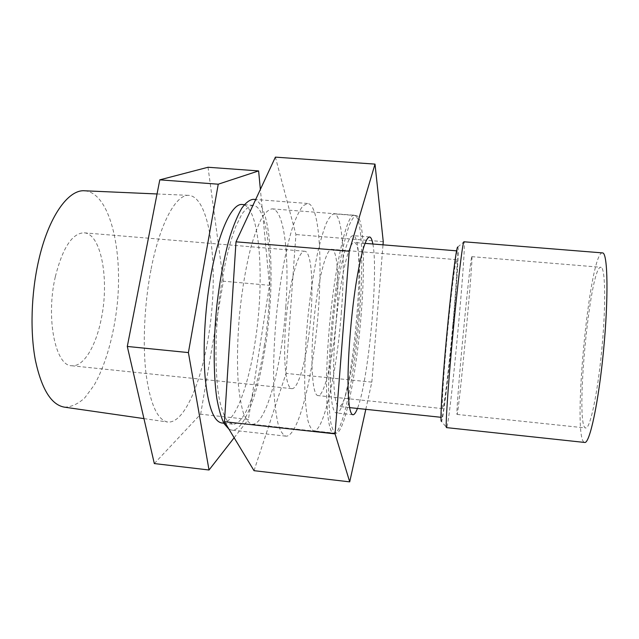 <?xml version="1.0" encoding="UTF-8"?>
<svg xmlns="http://www.w3.org/2000/svg" width="639" height="639" viewBox="0 0 639 639"><rect width="100%" height="100%" fill="white"/><g stroke="black" fill="none" stroke-linecap="round" stroke-linejoin="round"><path stroke-width="0.48" stroke-dasharray="3.19 2.4" d="M602.465 252.844C589.35 251.319 571.506 441.517 584.677 442.452M601.243 267.398L600.852 267.278C589.821 265.409 574.589 427.755 585.779 427.97C589.997 429.168 597.505 394.327 601.714 350.468C605.972 306.616 605.452 268.907 601.243 267.398M361.227 313.725C356.762 372.537 344.581 434.408 335.787 433.274C333.846 432.355 332.192 428.833 330.826 422.722C329.66 415.102 328.925 405.142 328.606 392.825C328.486 372.361 329.572 349.126 331.865 323.102C334.445 297.111 337.704 274.067 341.625 253.987C344.229 241.949 346.809 232.292 349.365 225.032C351.849 219.273 354.126 216.126 356.203 215.583C363.775 216.03 365.364 262.996 361.227 313.725M358.104 316.193C354.709 361.203 345.419 407.586 338.958 406.484C333.486 406.739 331.721 368.999 336.018 323.494C340.26 277.981 349.014 241.23 354.333 242.493C359.917 242.684 361.251 277.502 358.104 316.193M341.386 311.904C337.104 370.556 323.933 432.148 313.741 430.854C311.481 429.895 309.516 426.357 307.838 420.222C306.385 412.602 305.378 402.65 304.827 390.349C304.38 369.925 305.282 346.753 307.551 320.818C310.147 294.922 313.565 271.982 317.807 251.998C320.634 240.024 323.47 230.423 326.321 223.203C329.109 217.492 331.697 214.377 334.093 213.865C342.855 214.408 345.411 261.303 341.386 311.904M336.617 315.115C333.694 355.492 324.668 396.723 318.006 395.573C312.327 395.677 310.035 361.834 313.861 321.417C317.615 280.984 326.162 248.164 331.721 249.314C337.472 249.514 339.357 280.465 336.617 315.115M452.731 325.866C449.073 366.85 444.017 409.208 442.659 408.625C441.413 409.208 443.458 375.165 447.332 333.933C451.19 292.702 455.511 258.867 456.629 259.674C457.851 259.498 455.926 290.673 452.731 325.866M453.051 324.963C448.977 370.532 443.338 417.954 441.789 417.379C440.407 418.09 442.667 380.165 447.012 333.901C451.35 287.638 456.174 249.961 457.404 250.911C458.778 250.76 456.605 285.785 453.051 324.963M457.644 246.997L457.82 246.973C459.129 247.94 456.853 284.259 453.195 324.564C448.993 371.515 443.186 420.582 441.469 421.325L446.597 427.587C449.848 425.27 466.782 244.657 464.026 241.774L463.962 241.726M471.742 256.734L471.806 256.654C473.627 255.824 458.642 415.574 457.013 414.415C456.278 415.062 458.874 380.405 462.9 337.408C466.909 294.411 470.967 257.821 471.742 256.734M254.026 470.679L286.048 373.4L295.921 234.537L275.385 157.138M285.801 306.92C289.539 256.558 284.315 209.664 272.206 208.865C268.923 209.304 265.465 212.324 261.838 217.923C258.172 225.024 254.61 234.481 251.151 246.311C246.039 266.056 242.165 288.764 239.521 314.444C237.341 340.164 236.933 363.2 238.283 383.552C239.481 395.813 241.222 405.773 243.499 413.425C246.023 419.599 248.859 423.21 251.998 424.256C266.064 425.981 281.999 365.204 285.801 306.92M365.804 409.327L371.834 382.138L286.048 373.4M383.256 241.63L295.921 234.537M371.834 382.138L383.001 244.833M359.565 313.709C363.711 262.845 362.041 215.702 354.349 215.247C346.809 211.876 333.35 271.367 328.542 337.552C324.245 392.841 327.264 433.969 333.901 433.258C342.823 434.408 355.1 372.553 359.565 313.709M330.379 380.445C329.924 354.254 332.959 314.907 337.847 284.307C343.247 252.525 348.287 236.302 352.96 235.631C368.208 236.19 351.41 415.254 336.33 412.97C332.871 412.347 330.882 401.508 330.379 380.445M372.864 244.002C378.623 272.597 368.415 381.419 357.441 408.449M253.308 199.32C271.567 200.67 276.048 281.04 265.337 346.769C258.268 393.241 244.218 431.589 231.661 430.119L228.962 429.184M313.901 351.546C307.391 398.401 295.601 437.3 285.817 436.141C282.981 435.079 280.465 431.253 278.261 424.671C276.304 416.484 274.874 405.797 273.971 392.594C273.053 370.652 273.796 345.747 276.192 317.879C279.746 281.511 286.056 247.541 292.942 226.238C296.4 216.645 299.771 209.816 303.062 205.742L307.639 203.474C321.872 204.536 323.653 285.25 313.901 351.546M264.418 345.292C257.685 389.415 244.362 425.566 232.532 424.16L227.492 421.117C224.377 416.676 221.717 409.679 219.504 400.126C215.551 379.071 214.824 346.554 217.851 312.407C221.23 278.3 227.987 246.486 235.783 226.533L241.694 214.464C245.656 208.809 249.442 205.766 253.052 205.335C270.297 206.509 274.626 282.75 264.418 345.292M154.318 463.571L200.646 414.208L248.411 419.432L269.482 285.306L260.377 189.416M234.146 437.755L248.411 419.432M200.646 414.208L223.362 281.2L269.482 285.306M223.362 281.2L208.026 167.258M221.813 422.978C234.154 424.44 247.9 388.392 254.737 344.341C265.137 281.911 260.297 205.726 242.309 204.504M150.956 269.882C144.326 304.348 142.505 344.685 146.075 374.166C150.309 404.199 157.521 420.158 167.714 422.036C186.884 423.897 206.381 369.47 211.629 311.824C217.188 254.21 208.154 197.108 188.976 195.374C176.172 193.913 159.798 223.259 150.956 269.882M308.222 339.477C304.276 367.473 297.335 389.415 291.815 388.648C285.569 388.632 282.574 356.714 286.168 318.813C289.683 280.912 298.565 250.105 304.707 251.255C312.886 251.335 314.244 299.228 308.222 339.477M55.313 276.791C45.625 318.23 55.473 366.083 71.648 365.74C83.397 367.153 95.778 346.49 101.138 319.484C109.573 280.697 101.465 233.658 84.108 232.82C72.231 233.115 62.63 247.772 55.313 276.791M64.379 407.147C71.28 407.099 78.078 404 84.763 397.849L94.125 385.197C105.826 364.629 114.149 334.509 117.376 302.982C122.768 247.668 109.277 192.658 84.675 190.789M356.203 215.583L334.093 213.865M335.787 433.274L313.741 430.854M456.629 259.674L331.721 249.314M442.659 408.625L318.006 395.573M457.404 250.911L456.581 250.839M365.013 243.363L354.333 242.493M441.789 417.379L440.966 417.291M349.613 407.618L338.958 406.484M457.013 414.415L585.779 427.97M471.806 256.654L600.852 267.278M457.82 246.973L464.026 241.774M251.998 424.256L333.901 433.258M272.206 208.865L354.349 215.247M369.566 236.973L352.96 235.631M352.896 414.743L336.33 412.97M307.639 203.474L255.688 199.496M285.817 436.141L231.661 430.119M304.707 251.255L84.108 232.82M291.815 388.648L71.648 365.74M253.052 205.335L244.346 204.664M232.532 424.16L223.842 423.202M143.951 418.609L167.714 422.036M157.042 193.968L188.976 195.374"/><path stroke-width="0.96" d="M602.801 252.924L463.874 241.774C462.628 242.277 457.476 284.922 452.708 336.146C447.915 387.37 445.255 428.442 446.525 427.619L584.677 442.452C589.629 443.977 598.575 402.682 603.559 350.332C608.6 297.99 607.817 253.931 602.801 252.924M441.469 421.325C439.928 423.13 442.108 385.141 446.597 336.881C451.062 288.62 456.198 247.716 457.644 246.997M383.001 244.833L383.256 241.63L375.013 164.111L275.385 157.138L235.999 241.822L224.449 421.7L254.026 470.679L349.709 481.862L365.804 409.327M375.013 164.111L349.213 251.223L235.999 241.822M349.213 251.223L335.068 433.873L224.449 421.7M335.068 433.873L349.709 481.862M357.441 408.449C355.795 412.722 354.278 414.823 352.896 414.743C349.845 414.168 348.215 403.337 348.007 382.25C347.904 356.027 351.019 316.577 355.675 285.873C360.803 253.987 365.436 237.692 369.566 236.973C370.939 237.157 372.042 239.497 372.864 244.002M228.962 429.184L224.105 423.673C221.166 417.618 218.722 409.12 216.773 398.177C213.362 374.478 213.298 340.299 216.845 305.586C219.928 279.203 224.297 256.143 229.968 236.422C233.802 224.624 237.74 215.215 241.79 208.21C245.807 202.691 249.649 199.727 253.308 199.32L255.688 199.496M260.377 189.416L258.619 170.917L208.026 167.258L159.798 179.847L127.297 346.458L154.318 463.571L209.025 470L234.146 437.755M127.297 346.458L188.401 352.584L209.025 470M159.798 179.847L218.242 184.2L188.401 352.584M258.619 170.917L218.242 184.2M244.346 204.664L242.309 204.504C232.077 202.906 218.434 231.566 210.622 276.919C204.792 310.33 202.731 349.293 205.151 377.625C208.098 406.484 213.65 421.596 221.813 422.978L223.842 423.202M157.042 193.968L84.675 190.789C68.237 189.232 48.316 216.972 38.508 261.135C31.127 293.804 30.017 332.136 35.417 360.42C41.663 389.279 51.32 404.854 64.379 407.147L143.951 418.609M456.581 250.839L365.013 243.363M440.966 417.291L349.613 407.618"/></g></svg>
